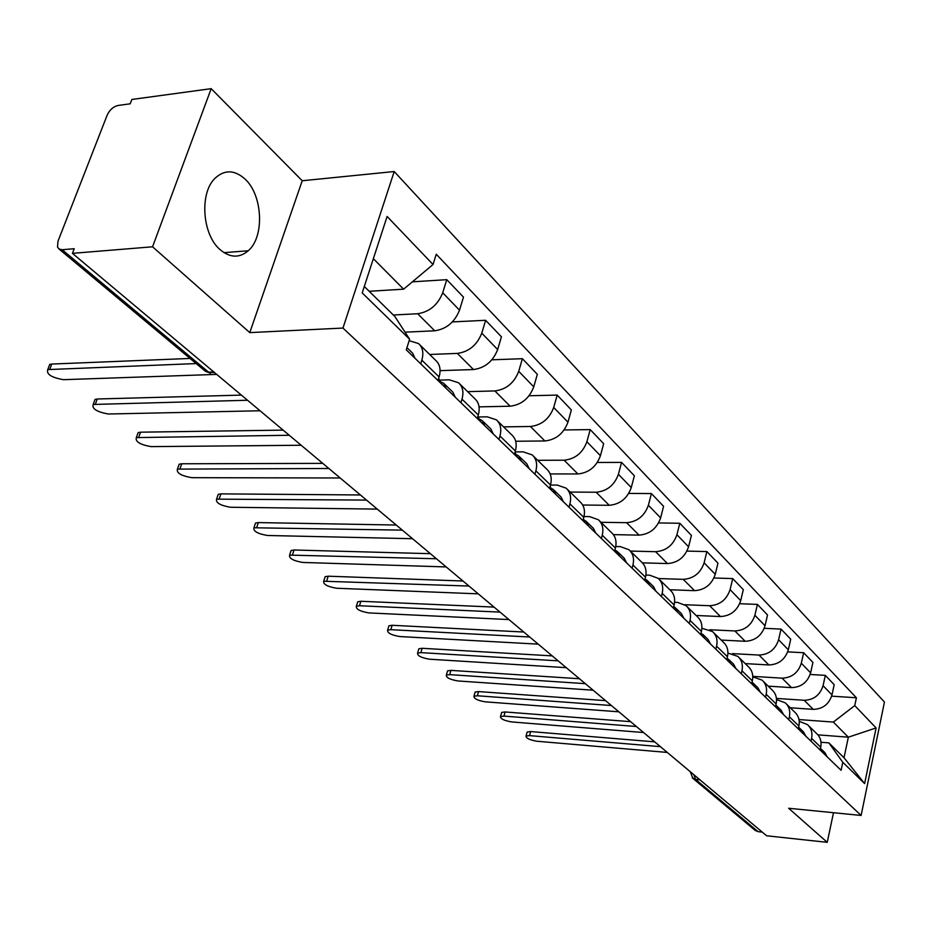 <?xml version="1.0" encoding="UTF-8"?>
<svg xmlns="http://www.w3.org/2000/svg" width="931" height="931" viewBox="0 0 931 931"><rect width="100%" height="100%" fill="white"/><g stroke="black" fill="none" stroke-linecap="round" stroke-linejoin="round"><path stroke-width="1.4" d="M219.972 249.531C229.899 257.887 239.325 258.294 248.228 250.765C264.625 236.928 262.868 195.347 245.109 179.136C234.507 169.64 224.394 169.442 214.77 178.519C199.315 193.578 202.399 234.705 219.972 249.531M211.186 88.666L152.556 246.796L72.432 253.348L766.632 835.782L827.24 842.334L788.638 808.259L861.117 815.451L884.45 702.044L394.209 171.537L302.226 180.754L211.186 88.666L131.853 99.466L130.177 103.818L118.214 105.436C113.361 106.576 109.683 109.811 107.17 115.13L58.001 241.21L57.513 246.971L59.002 248.996L62.156 249.729L208.556 372.144L214.607 372.633M152.556 246.796L249.776 332.611L342.969 328.061L861.117 815.451M72.432 253.348L74.212 248.717L62.156 249.729M827.24 842.334L833.489 812.716M762.245 832.105L758.09 831.662L755.064 830.289M790.279 707.758L813.263 709.364C822.783 709.061 829.021 704.255 831.988 694.91L834.199 684.681L825.308 675.371L823.062 685.693C820.048 695.096 813.752 699.949 804.186 700.275L776.431 698.413M799.24 721.362L807.445 724.586C811.262 728.123 812.647 732.709 811.599 738.364L820.711 747.209C821.747 741.6 820.362 737.038 816.557 733.512L808.562 725.68M820.711 747.209L820.106 750.002M810.179 674.475L825.308 675.371M811.599 738.364L810.982 741.181M768.215 686.147L791.536 687.625C801.195 687.264 807.549 682.342 810.622 672.845L812.914 662.43L803.639 652.724L801.312 663.221C798.193 672.787 791.781 677.768 782.063 678.152L752.76 676.372M798.263 728.88L798.891 726.04C799.973 720.338 798.589 715.706 794.748 712.145L786.369 703.929M787.719 651.886L803.639 652.724M776.524 699.577L785.24 702.824C789.104 706.396 790.477 711.063 789.383 716.8L788.743 719.675M745.207 663.605L768.866 664.955C778.677 664.525 785.159 659.485 788.324 649.815L790.722 639.213L781.028 629.088L778.595 639.76C775.395 649.512 768.843 654.609 758.974 655.063L732.476 653.62M775.465 706.838L776.117 703.941C777.245 698.134 775.872 693.432 771.985 689.848L763.199 681.236M764.258 628.309L781.028 629.088M752.772 676.849L762.058 680.119C765.957 683.726 767.33 688.451 766.178 694.293L765.515 697.214M721.188 640.074L745.196 641.284C755.157 640.784 761.767 635.605 765.049 625.76L767.528 614.984L757.415 604.405L754.878 615.263C751.561 625.19 744.893 630.415 734.862 630.95L709.736 629.752M751.643 683.808L752.329 680.852C753.505 674.952 752.143 670.18 748.221 666.549L738.993 657.519M739.691 603.707L757.415 604.405M727.926 653.097L737.841 656.39C741.774 660.021 743.147 664.827 741.937 670.774L741.239 673.741M696.085 615.484L720.454 616.543C730.567 615.961 737.329 610.655 740.715 600.623L743.31 589.649L732.72 578.593L730.079 589.649C726.645 599.75 719.838 605.115 709.643 605.732L684.879 604.731M726.739 659.718L727.448 656.716C728.682 650.699 727.32 645.858 723.364 642.204L713.67 632.708M713.961 577.988L732.72 578.593M701.881 628.262L712.506 631.567C716.474 635.233 717.836 640.109 716.579 646.161L715.846 649.186M669.843 589.765L694.573 590.661C704.848 589.986 711.738 584.552 715.252 574.322L717.952 563.15L706.873 551.571L704.115 562.824C700.554 573.135 693.607 578.64 683.261 579.35L658.392 578.535M700.659 634.5L701.404 631.439C702.696 625.318 701.346 620.407 697.354 616.718L687.159 606.733M686.962 551.094L706.873 551.571M674.579 602.287L677.535 602.404L685.984 605.581C689.999 609.281 691.337 614.216 690.011 620.395L689.254 623.479M642.402 562.848L667.469 563.558C677.908 562.79 684.948 557.204 688.579 546.776L691.407 535.406L679.805 523.269L676.918 534.731C673.229 545.229 666.119 550.884 655.61 551.699L630.345 551.071M673.334 608.083L674.114 604.964C675.475 598.726 674.137 593.745 670.099 590.021L659.369 579.501M658.601 522.931L679.805 523.269M645.905 575.067L649.629 575.183L658.182 578.349C662.232 582.073 663.559 587.089 662.162 593.373L661.382 596.515M613.389 534.627L639.05 535.127C649.663 534.266 656.855 528.517 660.626 517.892L663.582 506.313L651.397 493.57L648.383 505.254C644.543 515.96 637.293 521.779 626.61 522.687L600.961 522.291M644.671 580.362L645.486 577.185C646.917 570.831 645.59 565.769 641.529 562.021L630.206 550.931M628.774 493.418L651.397 493.57M615.74 546.52L620.349 546.625L629.007 549.767C633.092 553.526 634.407 558.612 632.94 565.012L632.114 568.224M582.69 505.021L609.223 505.3C619.999 504.323 627.354 498.411 631.265 487.576L634.372 475.776L621.571 462.393L618.405 474.286C614.425 485.214 607.012 491.196 596.154 492.231L570.109 492.068M614.565 551.245L615.414 548.01C616.916 541.528 615.612 536.396 611.516 532.625L599.564 520.918M597.341 462.463L621.571 462.393M583.981 516.542L589.591 516.624L598.365 519.742C602.473 523.525 603.765 528.68 602.229 535.22L601.356 538.479M550.174 473.937L577.872 473.949C588.834 472.843 596.352 466.768 600.425 455.713L603.672 443.68L590.207 429.61L586.891 441.736C582.748 452.885 575.16 459.041 564.128 460.205L537.699 460.298M582.899 520.627L583.784 517.322C585.378 510.723 584.098 505.51 579.966 501.716L567.34 489.345M564.163 429.947L590.207 429.61M550.489 485.051L557.238 485.074L566.129 488.158C570.272 491.964 571.529 497.201 569.912 503.857L569.004 507.197M515.693 441.247L544.891 440.968C556.028 439.723 563.721 433.462 567.957 422.185L571.366 409.919L557.192 395.093L553.712 407.464C549.395 418.845 541.633 425.188 530.414 426.491L503.578 426.875M549.558 488.391L550.489 485.016C552.164 478.278 550.919 472.995 546.753 469.177L533.393 456.085M529.087 395.768L557.192 395.093M515.111 451.907L523.187 451.849L532.171 454.887C536.349 458.715 537.583 464.034 535.872 470.83L534.906 474.228M479.058 406.87L510.141 406.207C521.465 404.822 529.332 398.363 533.754 386.842L537.338 374.332L522.384 358.703L518.718 371.318C514.226 382.944 506.278 389.484 494.861 390.939L467.618 391.648M514.401 454.386L515.378 450.953C517.147 444.075 515.937 438.722 511.747 434.882L497.585 421.01M491.894 359.808L522.384 358.703M478.487 416.972L487.262 416.82L496.363 419.8C500.564 423.652 501.751 429.04 499.947 435.976L498.935 439.444M440.084 370.654L473.472 369.537C484.981 367.989 493.046 361.333 497.654 349.556L501.425 336.801L485.633 320.287L481.781 333.158C477.079 345.04 468.933 351.79 457.342 353.408L429.68 354.478M477.277 418.496L478.313 414.982C480.175 407.964 479 402.529 474.787 398.677L459.763 383.944M452.385 321.917L485.633 320.287M440.351 380.092L449.324 379.825L458.529 382.746C462.754 386.609 463.906 392.079 461.997 399.155L460.938 402.692M405.043 332.169L434.719 330.796C446.426 329.062 454.689 322.184 459.507 310.151L463.487 297.14L446.775 279.672L442.714 292.8C437.803 304.937 429.447 311.92 417.658 313.735L393.336 315.004M438.012 380.523L439.106 376.939C441.085 369.782 439.956 364.265 435.72 360.402L419.753 344.749M412.375 281.837L446.775 279.672M409.151 340.688L418.519 343.539C422.755 347.414 423.861 352.954 421.836 360.181L420.707 363.8M817.895 734.85L848.35 737.189L833.338 722.072L798.996 719.57M821.002 742.251L828.881 742.88L844.01 757.741L848.35 737.189L876.106 727.937L864.62 783.599L842.788 762.28L828.881 742.88M364.3 286.48L394.919 316.552L409.605 339.221L406.277 349.847L841.1 770.298L842.788 762.28M409.605 339.221L362.206 292.916L387.11 216.469L433.031 264.509L403.623 289.18L373.354 258.69M833.338 722.072L854.751 705.605L856.404 697.773L436.255 254.233L433.031 264.509M854.751 705.605L876.106 727.937M394.209 171.537L342.969 328.061M302.226 180.754L249.776 332.611M369.188 291.275L403.623 289.18M831.674 696.155L856.404 697.773M864.62 783.599L844.01 757.741M526.934 732.802L527.155 731.999L530.635 731.568L654.679 741.856M820.467 748.338L822.387 752.213M820.618 748.489L824.866 752.609L827.24 756.903M660.393 746.65L529.541 735.618L526.062 736.049C525.98 738.236 529.599 739.97 536.896 741.239L667.294 752.434M501.413 713.286L501.658 712.413L505.091 711.959L630.624 721.665M798.635 727.181L800.811 731.335M799.031 727.577L803.476 731.882L805.862 736.235M636.385 726.506L503.962 716.09L500.517 716.533C500.389 718.825 504.09 720.617 511.608 721.932L643.565 732.534M775.593 706.268L775.779 707.141M474.88 693.001L475.147 692.047L478.546 691.582L605.569 700.647M775.849 705.128L778.293 709.562M776.501 705.756L781.167 710.272L783.576 714.671M611.376 705.523L477.37 695.771L473.972 696.225C473.786 698.634 477.568 700.508 485.319 701.846L618.859 711.808M751.841 682.97L752.155 684.297M447.276 671.879L447.567 670.855L450.907 670.378L579.454 678.746M752.039 682.097L754.773 686.834M752.981 682.97L757.881 687.706L760.29 692.164M585.32 683.657L449.685 674.638L446.345 675.103C446.1 677.628 449.976 679.583 457.971 680.957L593.117 690.197M726.995 658.636L727.46 660.416M418.519 649.896L418.857 648.779L422.139 648.29L552.223 655.89M727.134 658.054L730.195 663.07M728.403 659.148L733.547 664.129L735.967 668.644M558.123 660.835L420.87 652.631L417.588 653.097C417.263 655.75 421.231 657.786 429.482 659.206L566.257 667.667M700.973 633.208L701.613 635.419M388.564 626.982L388.937 625.772L392.137 625.283L523.781 632.033M701.043 632.905L704.488 638.201M702.684 634.232L708.084 639.457L710.528 644.043M529.716 637.013L390.822 629.682L387.61 630.159C387.215 632.952 391.288 635.082 399.806 636.548L538.223 644.147M677.547 612.156L675.103 607.512L673.707 606.593L674.544 609.246M357.318 603.079L357.725 601.763L360.856 601.263L494.058 607.093M675.755 608.129L681.434 613.634L683.878 618.277M500.028 612.109L359.482 605.744L356.352 606.232C355.875 609.165 360.041 611.399 368.862 612.912L508.931 619.569M645.09 578.698L646.149 581.794M324.686 578.128L325.14 576.685L328.189 576.196L462.963 581.002M645.369 579.175L646.859 580.141L649.314 584.854M647.51 580.769L653.504 586.577L655.948 591.266M468.968 586.041L323.709 581.235C323.138 584.331 327.421 586.67 336.557 588.241L478.278 593.85M615.03 549.441L616.345 552.967M290.6 552.048L291.1 550.477L294.045 550L430.39 553.677M615.612 550.407L617.218 551.42L619.662 556.179M617.87 552.048L624.189 558.169L626.633 562.929M436.441 558.751L289.611 555.109C288.936 558.379 293.323 560.834 302.796 562.452L446.193 566.932M583.411 518.707L585.017 522.675M254.931 524.77L255.501 523.059L258.329 522.582L396.257 525.037M584.342 520.173L586.065 521.22L588.508 526.05M586.728 521.872L593.384 528.331L595.84 533.137M402.332 530.135L253.93 527.772C253.151 531.229 257.666 533.8 267.488 535.488L412.561 538.712M550.116 486.378L552.036 490.788M217.586 496.2L218.215 494.338L220.915 493.872L360.413 494.966M551.42 488.356L553.27 489.462L555.714 494.349M553.945 490.113L560.997 496.933L563.43 501.809M366.511 500.087L216.586 499.144C215.666 502.787 220.321 505.498 230.516 507.255L377.264 509.094M514.983 452.35L517.287 457.191M178.438 466.245L179.136 464.232L181.696 463.778L322.754 463.37M516.74 454.84L518.73 455.992L521.162 460.938M519.405 456.644L526.865 463.871L529.297 468.805M328.876 468.502L177.425 469.108C176.378 472.971 181.161 475.822 191.774 477.673L340.176 477.987M477.882 416.413L480.605 421.72M137.346 434.8L138.137 432.612L140.534 432.182L283.14 430.122M480.128 419.462L482.281 420.672L484.702 425.676M482.956 421.336L490.87 428.993L493.29 433.986M289.262 435.266L136.345 437.593C135.146 441.678 140.069 444.692 151.113 446.624L301.155 445.251M438.652 378.405L441.841 384.224M94.171 401.761L95.055 399.387L97.278 398.992L241.385 395.105M441.422 382.094L443.773 383.363L446.17 388.413M444.448 384.014L452.85 392.16L455.259 397.2M247.518 400.249L93.17 404.461C91.82 408.79 96.894 411.968 108.403 414.004L260.063 410.769M48.749 367L49.727 364.428L51.764 364.056L190.052 358.447M406.952 347.682L412.631 353.186L415.005 358.284M196.197 363.567L47.749 369.595C46.224 374.192 51.473 377.555 63.483 379.685L216.714 374.39M417.658 313.735L434.719 330.796M457.342 353.408L473.472 369.537M494.861 390.939L510.141 406.207M530.414 426.491L544.891 440.968M564.128 460.205L577.872 473.949M596.154 492.231L609.223 505.3M626.61 522.687L639.05 535.127M655.61 551.699L667.469 563.558M683.261 579.35L694.573 590.661M709.643 605.732L720.454 616.543M734.862 630.95L745.196 641.284M758.974 655.063L768.866 664.955M782.063 678.152L791.536 687.625M804.186 700.275L813.263 709.364M461.997 399.155L478.313 414.982M499.947 435.976L515.378 450.953M535.872 470.83L550.489 485.016M569.912 503.857L583.784 517.322M602.229 535.22L615.414 548.01M632.94 565.012L645.486 577.185M662.162 593.373L674.114 604.964M690.011 620.395L701.404 631.439M716.579 646.161L727.448 656.716M741.937 670.774L752.329 680.852M766.178 694.293L776.117 703.941M789.383 716.8L798.891 726.04M421.836 360.181L439.106 376.939M481.781 333.158L497.654 349.556M518.718 371.318L533.754 386.842M553.712 407.464L567.957 422.185M586.891 441.736L600.425 455.713M618.405 474.286L631.265 487.576M648.383 505.254L660.626 517.892M676.918 534.731L688.579 546.776M704.115 562.824L715.252 574.322M730.079 589.649L740.715 600.623M754.878 615.263L765.049 625.76M778.595 639.76L788.324 649.815M801.312 663.221L810.622 672.845M823.062 685.693L831.988 694.91M442.714 292.8L459.507 310.151M693.816 774.697L695.55 779.363L758.09 831.662M699.868 779.771L695.55 779.363L692.257 777.816M213.804 371.958L208.556 372.144L205.46 371.306L210.557 373.261M204.948 370.887L59.002 248.996M529.541 735.618L530.635 731.568M503.962 716.09L505.091 711.959M477.37 695.771L478.546 691.582M449.685 674.638L450.907 670.378M420.87 652.631L422.139 648.29M390.822 629.682L392.137 625.283M359.482 605.744L360.856 601.263M326.758 580.758L328.189 576.196M292.543 554.632L294.045 550M256.758 527.307L258.329 522.582M219.285 498.679L220.915 493.872M179.986 468.665L181.696 463.778M138.742 437.174L140.534 432.182M95.393 404.066L97.278 398.992M49.785 369.235L51.764 364.056M248.228 250.765L223.987 252.65M755.518 830.673L692.885 778.363L690.278 771.729M526.062 736.049L527.155 731.999M500.517 716.533L501.658 712.413M473.972 696.225L475.147 692.047M446.345 675.103L447.567 670.855M417.588 653.097L418.857 648.779M387.61 630.159L388.937 625.772M356.352 606.232L357.725 601.763M323.709 581.235L325.14 576.685M289.611 555.109L291.1 550.477M253.93 527.772L255.501 523.059M216.586 499.144L218.215 494.338M177.425 469.108L179.136 464.232M136.345 437.593L138.137 432.612M93.17 404.461L95.055 399.387M47.749 369.595L49.727 364.428"/></g></svg>
